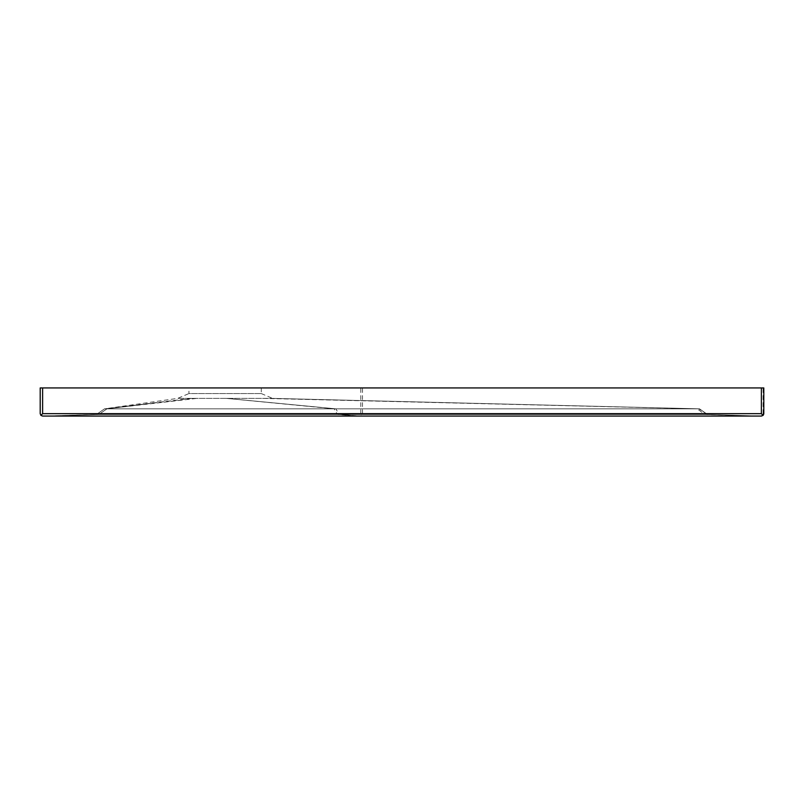 <?xml version="1.0" encoding="UTF-8"?>
<svg xmlns="http://www.w3.org/2000/svg" width="804" height="804" viewBox="0 0 804 804"><rect width="100%" height="100%" fill="white"/><g stroke="black" fill="none" stroke-linecap="round" stroke-linejoin="round"><path stroke-width="0.6" stroke-dasharray="4.02 3.01" d="M40.904 415.366L42.612 416.07L360.795 416.07L362.503 413.658L763.096 413.658L763.619 414.583L763.8 387.93L40.2 387.93L40.2 413.658L40.904 415.366M42.612 387.93L42.612 413.658L360.795 413.658L361.72 414.583M761.388 416.07L360.795 416.07M44.22 416.07L759.78 416.07L44.22 416.07L96.48 414.462L104.53 408.834L106.942 408.834L104.53 408.834L96.48 414.462L98.892 414.462L44.22 416.07M191.422 398.382L104.53 408.834L177.684 398.382L272.566 398.382L177.684 398.382L188.94 393.558L261.3 393.558L188.94 393.558L188.94 387.93L261.3 387.93L188.94 387.93M261.3 387.93L261.3 393.558L225.12 393.558M261.3 393.558L272.566 398.382L699.47 408.834L272.566 398.382L699.47 408.834L106.942 408.834L698.766 408.834L707.52 414.462L699.47 408.834L707.52 414.462L98.892 414.462L706.806 414.462L759.076 416.07M262.918 398.382L697.058 408.834L705.108 414.462L757.368 416.07M191.734 398.382L106.942 408.834L98.892 414.462L46.632 416.07L98.892 414.462L106.942 408.834L196.759 398.382M196.347 398.382L104.53 408.834M226.336 398.382L334.152 408.834L337.479 414.462L359.137 416.07M335.861 408.834L226.597 398.382L335.861 408.834L339.187 414.462L360.835 416.07M263.24 398.382L699.47 408.834M707.52 414.462L759.78 416.07L707.52 414.462M763.096 413.658L763.096 387.93M362.503 413.658L362.503 387.93M360.795 413.658L360.795 387.93"/><path stroke-width="1.21" d="M763.096 415.366L761.388 416.07L42.612 416.07L40.904 415.366L40.2 413.658L40.2 387.93L763.8 387.93L763.8 413.658L763.096 415.366L761.388 413.658L42.612 413.658L40.904 415.366L42.612 413.658L42.612 387.93M761.388 416.07L763.619 414.583M761.388 413.658L761.388 387.93"/></g></svg>

